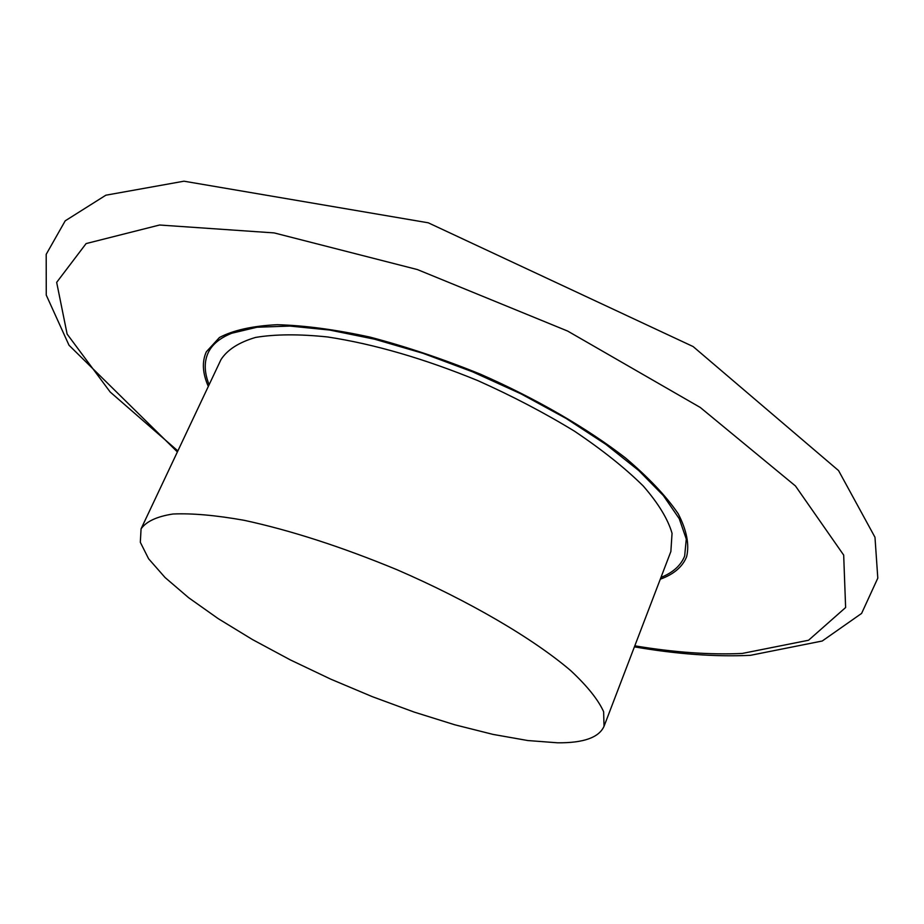 <?xml version="1.0" encoding="UTF-8"?>
<svg xmlns="http://www.w3.org/2000/svg" width="924" height="924" viewBox="0 0 924 924"><rect width="100%" height="100%" fill="white"/><g stroke="black" fill="none" stroke-linecap="round" stroke-linejoin="round"><path stroke-width="1.39" d="M209.124 384.707C204.285 372.626 203.961 361.989 208.166 352.795C212.07 344.479 219.958 337.953 231.808 333.229L256.999 327.235L289.928 326.068L329.614 330.041L374.59 339.2L422.949 353.303L472.534 371.806L521.032 393.878L566.169 418.48L605.936 444.421L638.715 470.501L663.374 495.599L679.267 518.722L686.278 539.062L684.661 556.029C680.93 565.43 673.03 572.568 660.96 577.431M660.279 579.209C673.804 574.301 682.593 566.793 686.636 556.675C689.512 544.525 686.694 530.203 678.17 513.698C666.216 496.165 648.625 477.558 625.386 457.865C586.879 428.089 536.301 398.752 480.607 374.255C443.012 358.997 406.167 346.627 370.074 337.121C335.4 329.568 304.412 325.421 277.131 324.705C252.622 325.918 233.402 330.18 219.473 337.479L206.329 351.801C201.825 361.723 202.495 373.261 208.316 386.428M604.03 726.31L670.87 551.513L672.048 533.298C667.936 519.115 658.315 503.326 643.208 485.955C624.994 467.971 602.09 449.722 574.509 431.208C544.71 412.993 512.497 396.13 477.881 380.642C424.07 358.593 373.989 344.04 327.662 336.971C299.272 334.003 275.248 334.153 255.602 337.422C238.866 342.354 227.327 349.757 220.975 359.621L141.072 528.84L140.321 542.296L148.614 558.789L165.061 577.523L188.623 597.701L218.145 618.606L252.448 639.547L290.367 659.921L330.723 679.14L372.36 696.684L414.091 712.058L454.735 724.774L493.046 734.407L527.777 740.54L557.599 742.804C583.506 743.046 598.983 737.548 604.03 726.31L603.638 711.746C598.336 699.918 587.421 686.255 570.893 670.778C533.425 638.692 469.184 600.993 397.193 569.808C341.707 546.858 290.69 530.353 244.144 520.304C215.766 515.257 192.042 513.155 172.973 514.01C156.965 516.47 146.327 521.413 141.072 528.84M634.8 645.83C674.22 652.39 710.013 654.931 742.191 653.453L808.546 640.251L845.622 607.53L843.681 555.093L795.449 485.955L700.265 407.461L567.659 331.069L417.394 269.565L274.174 232.917L159.552 225.017L86.105 243.578L56.664 282.374L67.117 334.061L110.164 391.995L177.858 450.924M634.407 646.858C676.495 654.134 715.153 656.964 750.38 655.335L822.233 641.013L861.607 613.409L877.8 578.147L874.982 537.271L838.565 470.593L693.139 346.569L428.262 222.8L183.968 181.196L105.844 195.207L65.211 220.824L46.2 254.331L46.258 295.103L69 345.218L177.385 451.928"/></g></svg>
